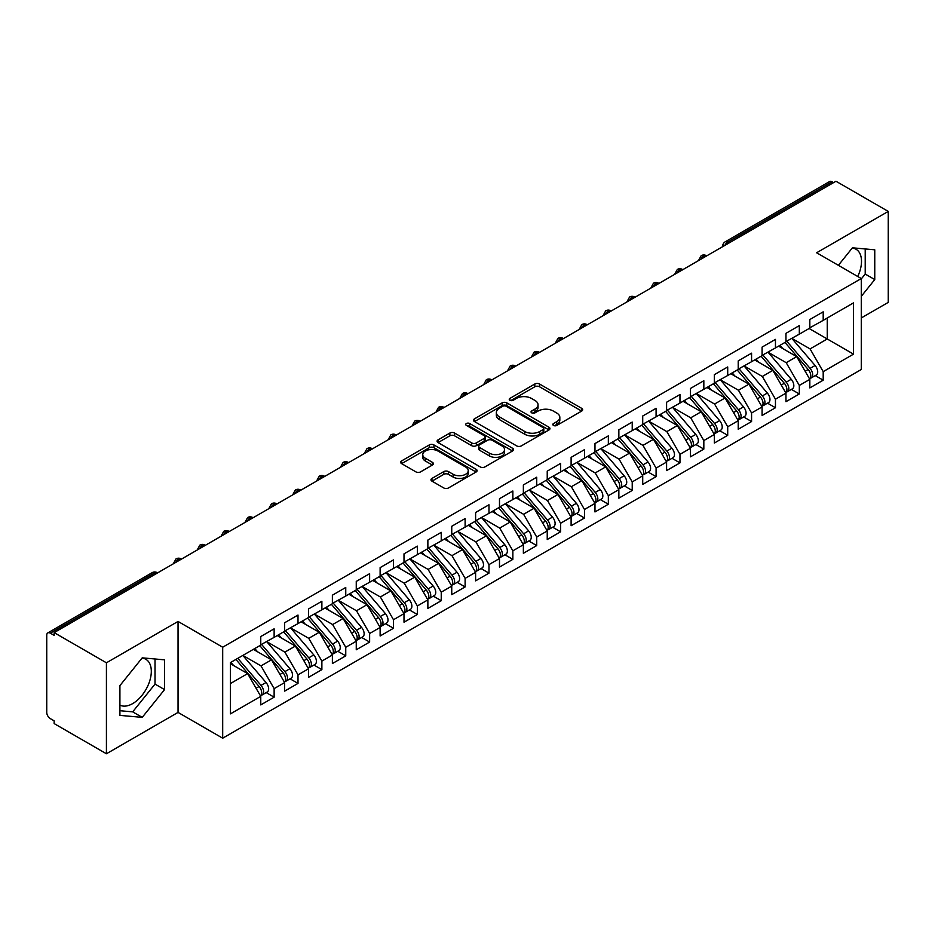 <?xml version="1.0" encoding="UTF-8"?>
<svg xmlns="http://www.w3.org/2000/svg" width="935" height="935" viewBox="0 0 935 935"><rect width="100%" height="100%" fill="white"/><g stroke="black" fill="none" stroke-linecap="round" stroke-linejoin="round"><path stroke-width="1.4" d="M553.508 425.437A2.314 1.344 0 0 0 556.792 425.437L581.687 411.061A3.319 1.917 0 0 0 582.657 409.705A3.319 1.917 0 0 0 581.687 408.35L539.507 384.005A3.319 1.917 0 0 0 534.82 384.005L509.926 398.38A2.314 1.344 0 0 0 509.248 399.327A2.314 1.344 0 0 0 509.926 400.274A2.314 1.344 0 0 0 513.21 400.274L516.424 398.415A10.601 6.124 0 0 1 531.419 398.415L534.937 400.437A10.601 6.124 0 0 1 538.046 404.773A10.601 6.124 0 0 1 534.937 409.098L531.711 410.956A2.314 1.344 0 0 0 531.033 411.903A2.314 1.344 0 0 0 531.711 412.849A2.314 1.344 0 0 0 534.995 412.849L538.221 410.991A10.601 6.124 0 0 1 553.216 410.991L556.734 413.025A10.601 6.124 0 0 1 559.831 417.349A10.601 6.124 0 0 1 556.734 421.685L553.508 423.543A2.314 1.344 0 0 0 552.83 424.49A2.314 1.344 0 0 0 553.508 425.437L553.508 423.543M119.914 705.119A26.332 15.205 120 0 0 132.688 703.599A26.332 15.205 120 0 0 149.892 680.388A26.332 15.205 120 0 0 145.86 659.292A26.332 15.205 120 0 0 142.038 658.1M852.241 248.067A26.332 15.205 -60 0 1 856.063 249.259A26.332 15.205 -60 0 1 857.722 276.491M431.958 478.428A3.319 1.917 0 0 0 430.977 479.784A3.319 1.917 0 0 0 431.958 481.139L443.786 487.965A3.319 1.917 0 0 0 448.473 487.965L476.125 472A3.319 1.917 0 0 0 477.095 470.656A3.319 1.917 0 0 0 476.125 469.3L433.945 444.943A3.319 1.917 0 0 0 429.258 444.943L401.606 460.908A3.319 1.917 0 0 0 400.636 462.264A3.319 1.917 0 0 0 401.606 463.62L415.9 471.871A3.319 1.917 0 0 0 420.586 471.871L432.426 465.034A3.319 1.917 0 0 0 433.396 463.69A3.319 1.917 0 0 0 432.426 462.334L425.332 458.243A8.859 5.119 0 0 1 422.737 454.62A8.859 5.119 0 0 1 428.207 449.899A8.859 5.119 0 0 1 437.872 450.997L465.642 467.033A8.859 5.119 0 0 1 468.236 470.656A8.859 5.119 0 0 1 462.755 475.377A8.859 5.119 0 0 1 453.101 474.267L448.473 471.602A3.319 1.917 0 0 0 443.786 471.602L431.958 478.428L431.958 481.139M861.275 317.958L888.25 302.391L888.25 211.415L835.972 181.238L54.148 632.609L54.148 635.368L50.326 633.17A5.061 2.922 -120 0 0 47.802 632.913A5.061 2.922 -120 0 0 46.75 635.239L46.75 712.412A5.061 2.922 -120 0 0 50.326 718.618L54.148 720.827L54.148 723.585L106.426 753.762L178.047 712.412L222.694 738.194L222.694 647.219L178.047 621.448L106.426 662.798L54.148 632.609M888.25 211.415L816.629 252.766L861.275 278.536L222.694 647.219M516.658 445.89A3.319 1.917 0 0 0 521.344 445.89L548.997 429.936A3.319 1.917 0 0 0 549.967 428.581A3.319 1.917 0 0 0 548.997 427.225L506.817 402.88A3.319 1.917 0 0 0 502.13 402.88L474.477 418.833A3.319 1.917 0 0 0 473.507 420.189A3.319 1.917 0 0 0 474.477 421.545L516.658 445.89M467.325 425.939A2.314 1.344 0 0 1 469.674 426.267L469.674 423.508L512.555 448.262A3.319 1.917 0 0 1 513.525 449.618A3.319 1.917 0 0 1 512.555 450.974L484.914 466.927A3.319 1.917 0 0 1 480.228 466.927L438.048 442.582L438.048 439.871A3.319 1.917 0 0 0 437.077 441.226A3.319 1.917 0 0 0 438.048 442.582M438.048 439.871L449.875 433.045A3.319 1.917 0 0 1 454.562 433.045L471.672 442.921A3.319 1.917 0 0 0 476.359 442.921L484.201 438.386A3.319 1.917 0 0 0 485.171 437.031A3.319 1.917 0 0 0 484.201 435.687L466.401 425.402A2.314 1.344 0 0 1 465.724 424.455A2.314 1.344 0 0 1 467.149 423.216A2.314 1.344 0 0 1 469.674 423.508M222.694 738.194L861.275 369.512L861.275 278.536M809.114 328.501L853.515 354.143L853.515 302.87L823.197 320.366L823.197 311.822L809.827 319.548L809.827 328.091L799.32 334.157L799.32 325.614L785.961 333.327L785.961 341.871L775.454 347.937L775.454 339.393L762.083 347.107L762.083 355.651L751.576 361.716L751.576 353.173L738.218 360.887L738.218 369.442L727.71 375.496L727.71 366.952L714.34 374.678L714.34 383.221L703.833 389.287L703.833 380.744L690.462 388.457L690.462 397.001L679.967 403.067L679.967 394.523L666.597 402.237L666.597 410.781L656.09 416.846L656.09 408.303L642.719 416.017L642.719 424.572L632.224 430.626L632.224 422.082L618.853 429.808L618.853 438.351L608.346 444.417L608.346 435.874L594.976 443.587L594.976 452.131L584.48 458.197L584.48 449.653L571.11 457.367L571.11 465.91L560.603 471.976L560.603 463.433L547.232 471.147L547.232 479.702L536.725 485.756L536.725 477.212L523.366 484.938L523.366 493.481L512.859 499.547L512.859 491.004L499.489 498.717L499.489 507.261L488.982 513.327L488.982 504.783L475.611 512.497L475.611 521.04L465.116 527.106L465.116 518.563L451.745 526.276L451.745 534.832L441.238 540.898L441.238 532.342L427.868 540.068L427.868 548.611L417.372 554.677L417.372 546.133L404.002 553.847L404.002 562.391L393.495 568.457L393.495 559.913L380.124 567.627L380.124 576.17L369.629 582.236L369.629 573.693L356.258 581.418L356.258 589.962L345.751 596.027L345.751 587.472L332.381 595.198L332.381 603.741L321.874 609.807L321.874 601.263L308.515 608.977L308.515 617.521L298.008 623.587L298.008 615.043L284.637 622.757L284.637 631.3L274.13 637.366L274.13 628.823L260.76 636.548L260.76 645.092L230.442 662.588L230.442 713.861L260.76 696.365L247.635 673.621L230.442 663.698M853.515 354.143L823.197 371.639L810.072 348.907L791.922 338.423M815.262 375.601L823.197 380.183L823.197 371.639M823.197 380.183L809.827 387.908L809.827 379.365L799.32 385.43L786.195 362.686L768.056 352.214L791.232 379.283L786.218 382.17A6.755 3.904 60 0 1 788.824 388.586A6.755 3.904 60 0 1 787.422 391.683A6.755 3.904 60 0 1 786.335 391.987M791.396 389.392L799.32 393.974L799.32 385.43M799.32 393.974L785.961 401.688L785.961 393.144L775.454 399.21L762.329 376.466L744.178 365.994M767.518 403.172L775.454 407.753L775.454 399.21M775.454 407.753L762.083 415.467L762.083 406.924L751.576 412.99L738.451 390.246L720.312 379.774L743.489 406.842L738.475 409.74A6.755 3.904 60 0 1 741.081 416.157A6.755 3.904 60 0 1 739.678 419.242A6.755 3.904 60 0 1 738.592 419.558M743.641 416.952L751.576 421.533L751.576 412.99M751.576 421.533L738.218 429.258L738.218 420.703L727.71 426.769L714.574 404.037L696.435 393.553M719.775 430.743L727.71 435.313L727.71 426.769M727.71 435.313L714.34 443.038L714.34 434.494L703.833 440.56L690.708 417.816L672.569 407.344L695.733 434.413L690.731 437.3A6.755 3.904 60 0 1 693.338 443.716A6.755 3.904 60 0 1 691.935 446.813A6.755 3.904 60 0 1 690.836 447.129M695.897 444.522L703.833 449.104L703.833 440.56M703.833 449.104L690.462 456.818L690.462 448.274L679.967 454.34L666.83 431.596L648.691 421.124M672.031 458.302L679.967 462.883L679.967 454.34M679.967 462.883L666.597 470.597L666.597 462.054L656.09 468.119L642.964 445.376L624.814 434.904M648.154 472.082L656.09 476.663L656.09 468.119M656.09 476.663L642.719 484.388L642.719 475.833L632.224 481.899L619.087 459.167L600.948 448.683M624.288 485.873L632.224 490.454L632.224 481.899M632.224 490.454L618.853 498.168L618.853 489.624L608.346 495.69L595.221 472.946L577.07 462.474L600.247 489.543L595.233 492.429A6.755 3.904 60 0 1 597.839 498.846A6.755 3.904 60 0 1 596.448 501.943A6.755 3.904 60 0 1 595.35 502.259M600.41 499.652L608.346 504.234L608.346 495.69M608.346 504.234L594.976 511.948L594.976 503.404L584.48 509.47L571.343 486.726L553.204 476.254M576.544 513.432L584.48 518.013L584.48 509.47M584.48 518.013L571.11 525.727L571.11 517.184L560.603 523.249L547.478 500.505L529.327 490.033L552.503 517.102L547.489 520A6.755 3.904 60 0 1 550.096 526.417A6.755 3.904 60 0 1 548.705 529.502A6.755 3.904 60 0 1 547.606 529.818M552.667 527.211L560.603 531.793L560.603 523.249M560.603 531.793L547.232 539.518L547.232 530.975L536.725 537.029L523.6 514.297L505.461 503.813M528.801 541.003L536.725 545.584L536.725 537.029M536.725 545.584L523.366 553.298L523.366 544.754L512.859 550.82L499.722 528.076L481.583 517.604M504.923 554.782L512.859 559.364L512.859 550.82M512.859 559.364L499.489 567.077L499.489 558.534L488.982 564.6L475.857 541.856L457.718 531.384M481.046 568.562L488.982 573.143L488.982 564.6M488.982 573.143L475.611 580.857L475.611 572.313L465.116 578.379L451.979 555.635L433.84 545.163M457.18 582.341L465.116 586.923L465.116 578.379M465.116 586.923L451.745 594.648L451.745 586.105L441.238 592.159L428.113 569.427L409.962 558.943L433.139 586.011L428.125 588.91A6.755 3.904 60 0 1 430.731 595.326A6.755 3.904 60 0 1 429.34 598.423A6.755 3.904 60 0 1 428.242 598.727M433.302 596.133L441.238 600.714L441.238 592.159M441.238 600.714L427.868 608.428L427.868 599.884L417.372 605.95L404.236 583.206L386.097 572.734M409.436 609.912L417.372 614.494L417.372 605.95M417.372 614.494L404.002 622.207L404.002 613.664L393.495 619.73L380.37 596.986L362.219 586.514L385.395 613.582L380.381 616.481A6.755 3.904 60 0 1 382.988 622.897A6.755 3.904 60 0 1 381.597 625.982A6.755 3.904 60 0 1 380.498 626.298M385.559 623.692L393.495 628.273L393.495 619.73M393.495 628.273L380.124 635.987L380.124 627.443L369.629 633.509L356.492 610.765L338.353 600.293M361.693 637.471L369.629 642.053L369.629 633.509M369.629 642.053L356.258 649.778L356.258 641.235L345.751 647.289L332.626 624.557L314.476 614.073M337.815 651.263L345.751 655.844L345.751 647.289M345.751 655.844L332.381 663.558L332.381 655.014L321.874 661.08L308.749 638.336L290.61 627.864M313.95 665.042L321.874 669.624L321.874 661.08M321.874 669.624L308.515 677.337L308.515 668.794L298.008 674.86L284.871 652.116L266.732 641.644L289.908 668.712L284.894 671.611A6.755 3.904 60 0 1 287.501 678.027A6.755 3.904 60 0 1 286.098 681.112A6.755 3.904 60 0 1 285.011 681.428M290.072 678.822L298.008 683.403L298.008 674.86M298.008 683.403L284.637 691.117L284.637 682.573L274.13 688.639L261.005 665.895L242.866 655.423M266.195 692.601L274.13 697.183L274.13 688.639M274.13 697.183L260.76 704.908L260.76 696.365M260.76 644.811L274.13 637.366M230.442 683.543L247.635 673.621M284.637 631.031L298.008 623.587M261.005 665.895L271.512 659.841L253.362 649.357M284.637 682.573L271.512 659.841M308.515 617.252L321.874 609.807M284.871 652.116L295.378 646.05L277.239 635.578M308.515 668.794L295.378 646.05M332.381 603.461L345.751 596.027M308.749 638.336L319.256 632.27L301.105 621.798M332.381 655.014L319.256 632.27M356.258 589.681L369.629 582.236M332.626 624.557L343.122 618.491L324.983 608.019M356.258 641.235L343.122 618.491M380.124 575.902L393.495 568.457M356.492 610.765L366.999 604.711L348.849 594.228M380.124 627.443L366.999 604.711M404.002 562.122L417.372 554.677M380.37 596.986L390.865 590.92L372.726 580.448M404.002 613.664L390.865 590.92M427.868 548.331L441.238 540.898M404.236 583.206L414.743 577.14L396.604 566.668M427.868 599.884L414.743 577.14M451.745 534.551L465.116 527.106M428.113 569.427L438.62 563.361L420.469 552.877M451.745 586.105L438.62 563.361M475.611 520.772L488.982 513.327M451.979 555.635L462.486 549.57L444.347 539.098M475.611 572.313L462.486 549.57M499.489 506.992L512.859 499.547M475.857 541.856L486.364 535.79L468.213 525.318M499.489 558.534L486.364 535.79M523.366 493.201L536.725 485.756M499.722 528.076L510.229 522.01L492.091 511.538M523.366 544.754L510.229 522.01M547.232 479.421L560.603 471.976M523.6 514.297L534.107 508.231L515.956 497.747M547.232 530.975L534.107 508.231M571.11 465.642L584.48 458.197M547.478 500.505L557.973 494.44L539.834 483.968M571.11 517.184L557.973 494.44M594.976 451.862L608.346 444.417M571.343 486.726L581.85 480.66L563.7 470.188M594.976 503.404L581.85 480.66M618.853 438.071L632.224 430.626M595.221 472.946L605.716 466.881L587.577 456.409M618.853 489.624L605.716 466.881M642.719 424.291L656.09 416.846M619.087 459.167L629.594 453.101L611.455 442.617M642.719 475.833L629.594 453.101M666.597 410.512L679.967 403.067M642.964 445.376L653.46 439.31L635.321 428.838M666.597 462.054L653.46 439.31M690.462 396.732L703.833 389.287M666.83 431.596L677.337 425.53L659.198 415.058M690.462 448.274L677.337 425.53M714.34 382.941L727.71 375.496M690.708 417.816L701.215 411.751L683.064 401.279M714.34 434.494L701.215 411.751M738.218 369.161L751.576 361.716M714.574 404.037L725.081 397.971L706.942 387.487M738.218 420.703L725.081 397.971M762.083 355.382L775.454 347.937M738.451 390.246L748.958 384.18L730.808 373.708M762.083 406.924L748.958 384.18M785.961 341.591L799.32 334.157M762.329 376.466L772.824 370.4L754.685 359.928M785.961 393.144L772.824 370.4M833.588 182.617L832.15 181.787L727.769 242.048L729.195 242.878M724.905 245.356A5.061 2.922 120 0 1 727.769 242.048A5.061 2.922 60 0 0 725.233 241.803L829.614 181.53A5.061 2.922 60 0 1 832.15 181.787M809.827 327.811L823.197 320.366M810.072 348.907L827.253 338.973L827.253 318.029L853.515 302.87M786.195 362.686L796.702 356.621L778.551 346.149M809.827 379.365L796.702 356.621M106.426 662.798L106.426 753.762M861.275 296.348L874.763 279.565L874.763 249.809L852.439 247.81L838.368 265.318M178.047 712.412L178.047 621.448M164.56 689.598L164.56 659.841L142.237 657.843L119.914 685.612L119.914 715.38L142.237 717.367L164.56 689.598L155.011 684.093L155.011 658.988M705.212 256.728L703.774 255.898A5.061 2.922 -120 0 0 701.25 255.652A5.061 2.922 -120 0 0 701.18 255.687L698.831 259.965A5.061 2.922 0 0 0 698.877 260.386L698.831 259.965M681.335 270.507L679.909 269.689A5.061 2.922 -120 0 0 677.372 269.432A5.061 2.922 -120 0 0 677.314 269.467L674.953 273.745A5.061 2.922 0 0 0 675.012 274.165M657.469 284.298L656.031 283.469A5.061 2.922 -120 0 0 653.495 283.212A5.061 2.922 -120 0 0 653.436 283.258L651.087 287.536A5.061 2.922 0 0 0 651.134 287.945M633.591 298.078L632.165 297.248A5.061 2.922 -120 0 0 629.629 297.003A5.061 2.922 -120 0 0 629.571 297.038L627.21 301.315A5.061 2.922 0 0 0 627.268 301.736M609.725 311.858L608.288 311.028A5.061 2.922 -120 0 0 605.751 310.782A5.061 2.922 -120 0 0 605.693 310.817L603.344 315.095A5.061 2.922 0 0 0 603.391 315.516M585.848 325.637L584.41 324.819A5.061 2.922 -120 0 0 581.886 324.562A5.061 2.922 -120 0 0 581.827 324.597L579.466 328.875A5.061 2.922 0 0 0 579.525 329.295M561.97 339.428L560.544 338.599A5.061 2.922 -120 0 0 558.008 338.341A5.061 2.922 -120 0 0 557.95 338.388L555.6 342.666A5.061 2.922 0 0 0 555.647 343.075L555.6 342.666M538.104 353.208L536.667 352.378A5.061 2.922 -120 0 0 534.142 352.133A5.061 2.922 -120 0 0 534.084 352.168L531.723 356.445A5.061 2.922 0 0 0 531.77 356.866M514.227 366.988L512.801 366.158A5.061 2.922 -120 0 0 510.265 365.912A5.061 2.922 -120 0 0 510.206 365.947L507.845 370.225A5.061 2.922 0 0 0 507.904 370.646M490.361 380.767L488.923 379.949A5.061 2.922 -120 0 0 486.399 379.692A5.061 2.922 -120 0 0 486.329 379.727L483.979 384.016A5.061 2.922 0 0 0 484.026 384.425M466.483 394.558L465.057 393.728A5.061 2.922 -120 0 0 462.521 393.483A5.061 2.922 -120 0 0 462.463 393.518L460.102 397.796A5.061 2.922 0 0 0 460.16 398.205M442.617 408.338L441.18 407.508A5.061 2.922 -120 0 0 438.644 407.263A5.061 2.922 -120 0 0 438.585 407.298L436.236 411.575A5.061 2.922 0 0 0 436.283 411.996M418.74 422.117L417.314 421.288A5.061 2.922 -120 0 0 414.778 421.042A5.061 2.922 -120 0 0 414.719 421.077L412.358 425.355A5.061 2.922 0 0 0 412.417 425.776M394.874 435.897L393.436 435.079A5.061 2.922 -120 0 0 390.9 434.822A5.061 2.922 -120 0 0 390.842 434.857L388.492 439.146A5.061 2.922 0 0 0 388.539 439.555M370.996 449.688L369.559 448.858A5.061 2.922 -120 0 0 367.034 448.613A5.061 2.922 -120 0 0 366.976 448.648L364.615 452.926A5.061 2.922 0 0 0 364.673 453.335M347.119 463.468L345.693 462.638A5.061 2.922 -120 0 0 343.157 462.393A5.061 2.922 -120 0 0 343.098 462.428L340.749 466.705A5.061 2.922 0 0 0 340.796 467.126M323.253 477.247L321.815 476.429A5.061 2.922 -120 0 0 319.291 476.172A5.061 2.922 -120 0 0 319.232 476.207L316.871 480.485A5.061 2.922 0 0 0 316.918 480.906M299.375 491.039L297.949 490.209A5.061 2.922 -120 0 0 295.413 489.952A5.061 2.922 -120 0 0 295.355 489.987L293.006 494.276A5.061 2.922 0 0 0 293.052 494.685M275.509 504.818L274.072 503.988A5.061 2.922 -120 0 0 271.547 503.743A5.061 2.922 -120 0 0 271.489 503.778L269.128 508.056A5.061 2.922 0 0 0 269.175 508.465M251.632 518.598L250.206 517.768A5.061 2.922 -120 0 0 247.67 517.523A5.061 2.922 -120 0 0 247.611 517.558L245.25 521.835A5.061 2.922 0 0 0 245.309 522.256M227.766 532.377L226.328 531.559A5.061 2.922 -120 0 0 223.792 531.302A5.061 2.922 -120 0 0 223.734 531.337L221.385 535.615A5.061 2.922 0 0 0 221.431 536.035M203.888 546.169L202.463 545.339A5.061 2.922 -120 0 0 199.926 545.082A5.061 2.922 -120 0 0 199.868 545.117L197.507 549.406A5.061 2.922 0 0 0 197.565 549.815M180.023 559.948L178.585 559.118A5.061 2.922 -120 0 0 176.049 558.873A5.061 2.922 -120 0 0 175.99 558.908L173.641 563.186A5.061 2.922 0 0 0 173.688 563.595M861.275 278.957L865.214 274.06L865.214 248.955M865.214 274.06L874.763 279.565M119.914 710.717L132.688 711.851L155.011 684.093M132.688 711.851L142.237 717.367M554.432 425.764L556.734 424.432A10.601 6.124 0 0 0 559.831 420.107L559.831 417.349M538.046 404.773L538.046 407.52A10.601 6.124 0 0 1 534.937 411.856L532.646 413.176M581.64 411.084L539.507 386.763A3.319 1.917 0 0 0 534.82 386.763L510.849 400.601M548.95 429.96L506.817 405.626A3.319 1.917 0 0 0 502.13 405.626L474.524 421.568M543.142 429.527A2.314 1.344 0 0 0 543.819 428.581A2.314 1.344 0 0 0 543.142 427.634L506.115 406.257A2.314 1.344 0 0 0 502.831 406.257L499.442 408.221A10.601 6.124 0 0 0 496.333 412.545A10.601 6.124 0 0 0 499.442 416.881L524.745 431.491A10.601 6.124 0 0 0 539.74 431.491L543.142 429.527L543.142 432.286A2.314 1.344 0 0 0 543.819 431.339L543.819 428.581M496.333 412.545L496.333 415.304A10.601 6.124 0 0 0 499.442 419.628L499.442 416.881M543.142 432.286L539.74 434.249A10.601 6.124 0 0 1 524.745 434.249L499.442 419.628M438.094 442.606L449.875 435.803L449.875 433.045M485.171 437.031L485.171 439.789A3.319 1.917 0 0 1 484.201 441.145L476.359 445.679A3.319 1.917 0 0 1 471.672 445.679L454.562 435.803A3.319 1.917 0 0 0 449.875 435.803M469.674 426.267L512.52 450.997M489.426 453.171A8.859 5.119 0 0 0 499.08 454.281A8.859 5.119 0 0 0 504.549 449.548A8.859 5.119 0 0 0 501.955 445.925L492.172 440.28A3.319 1.917 0 0 0 487.486 440.28L479.632 444.815A3.319 1.917 0 0 0 478.662 446.17A3.319 1.917 0 0 0 479.632 447.514L489.426 453.171L489.426 455.929A8.859 5.119 0 0 0 499.08 457.028A8.859 5.119 0 0 0 504.549 452.306L504.549 449.548M478.662 446.17L478.662 448.917A3.319 1.917 0 0 0 479.632 450.273L479.632 447.514M489.426 455.929L479.632 450.273M468.236 470.656L468.236 473.414A8.859 5.119 0 0 1 462.755 478.136A8.859 5.119 0 0 1 453.101 477.025L448.473 474.361A3.319 1.917 0 0 0 443.786 474.361L431.993 481.163M422.737 454.62L422.737 457.379A8.859 5.119 0 0 0 425.332 461.002L425.332 458.243M432.379 465.069L425.332 461.002M476.079 472.035L433.945 447.701A3.319 1.917 0 0 0 429.258 447.701L401.653 463.643M786.884 341.333L810.084 368.39A6.755 3.904 60 0 1 812.69 374.806A6.755 3.904 60 0 1 811.299 377.892L816.313 375.005A6.755 3.904 -120 0 0 817.704 371.908A6.755 3.904 -120 0 0 815.098 365.492L791.898 338.447M811.299 377.892A6.755 3.904 60 0 1 810.201 378.208M784.968 342.444L808.179 369.489A6.755 3.904 60 0 1 810.785 375.905A6.755 3.904 60 0 1 809.558 378.885M782.712 348.545L779.954 345.331M787.422 391.683L792.436 388.785A6.755 3.904 -120 0 0 793.838 385.699A6.755 3.904 -120 0 0 791.232 379.283M761.102 356.223L784.301 383.28A6.755 3.904 60 0 1 786.908 389.696A6.755 3.904 60 0 1 785.68 392.677M758.834 362.324L756.088 359.122M763.007 355.125L786.218 382.17M739.141 368.904L762.341 395.949A6.755 3.904 60 0 1 764.947 402.377A6.755 3.904 60 0 1 763.556 405.463L768.558 402.564A6.755 3.904 -120 0 0 769.961 399.479A6.755 3.904 -120 0 0 767.354 393.062L744.155 366.006M763.556 405.463A6.755 3.904 60 0 1 762.457 405.778M737.224 370.003L760.435 397.059A6.755 3.904 60 0 1 763.042 403.476A6.755 3.904 60 0 1 761.815 406.456M734.968 376.104L732.21 372.901M739.678 419.242L744.692 416.356A6.755 3.904 -120 0 0 746.095 413.258A6.755 3.904 -120 0 0 743.489 406.842M713.358 383.794L736.558 410.839A6.755 3.904 60 0 1 739.164 417.255A6.755 3.904 60 0 1 737.937 420.236M711.091 389.895L708.344 386.681M715.263 382.684L738.475 409.74M691.397 396.463L714.597 423.52A6.755 3.904 60 0 1 717.203 429.936A6.755 3.904 60 0 1 715.801 433.034L720.815 430.135A6.755 3.904 -120 0 0 722.217 427.038A6.755 3.904 -120 0 0 719.611 420.621L696.4 393.577M715.801 433.034A6.755 3.904 60 0 1 714.714 433.337M689.481 397.574L712.692 424.619A6.755 3.904 60 0 1 715.298 431.035A6.755 3.904 60 0 1 714.071 434.015M687.225 403.675L684.467 400.46M691.935 446.813L696.949 443.915A6.755 3.904 -120 0 0 698.34 440.829A6.755 3.904 -120 0 0 695.733 434.413M665.615 411.353L688.814 438.41A6.755 3.904 60 0 1 691.421 444.826A6.755 3.904 60 0 1 690.194 447.807M663.347 417.454L660.601 414.252M667.52 410.255L690.731 437.3M643.642 424.034L666.854 451.079A6.755 3.904 60 0 1 669.46 457.507A6.755 3.904 60 0 1 668.058 460.593L673.071 457.694A6.755 3.904 -120 0 0 674.474 454.609A6.755 3.904 -120 0 0 671.868 448.192L648.656 421.136M668.058 460.593A6.755 3.904 60 0 1 666.971 460.908M641.737 425.133L664.949 452.189A6.755 3.904 60 0 1 667.555 458.606A6.755 3.904 60 0 1 666.328 461.586M639.47 431.234L636.723 428.031M619.776 437.814L642.976 464.87A6.755 3.904 60 0 1 645.582 471.287A6.755 3.904 60 0 1 644.192 474.372L649.206 471.485A6.755 3.904 -120 0 0 650.596 468.388A6.755 3.904 -120 0 0 647.99 461.972L624.79 434.927M644.192 474.372A6.755 3.904 60 0 1 643.093 474.688M617.86 438.924L641.071 465.969A6.755 3.904 60 0 1 643.677 472.385A6.755 3.904 60 0 1 642.45 475.366M615.604 445.025L612.857 441.811M595.899 451.593L619.11 478.65A6.755 3.904 60 0 1 621.717 485.066A6.755 3.904 60 0 1 620.314 488.163L625.328 485.265A6.755 3.904 -120 0 0 626.731 482.168A6.755 3.904 -120 0 0 624.124 475.751L600.913 448.707M620.314 488.163A6.755 3.904 60 0 1 619.227 488.467M593.994 452.704L617.193 479.748A6.755 3.904 60 0 1 619.8 486.165A6.755 3.904 60 0 1 618.584 489.145M591.726 458.804L588.98 455.59M596.448 501.943L601.462 499.045A6.755 3.904 -120 0 0 602.853 495.959A6.755 3.904 -120 0 0 600.247 489.543M570.116 466.483L593.328 493.54A6.755 3.904 60 0 1 595.934 499.956A6.755 3.904 60 0 1 594.707 502.936M567.861 472.584L565.102 469.382M572.033 465.385L595.233 492.429M548.155 479.164L571.367 506.221A6.755 3.904 60 0 1 573.973 512.637A6.755 3.904 60 0 1 572.571 515.723L577.585 512.824A6.755 3.904 -120 0 0 578.987 509.739A6.755 3.904 -120 0 0 576.381 503.322L553.169 476.266M572.571 515.723A6.755 3.904 60 0 1 571.484 516.038M546.25 480.263L569.45 507.319A6.755 3.904 60 0 1 572.056 513.736A6.755 3.904 60 0 1 570.829 516.716M543.983 486.364L541.236 483.161M548.705 529.502L553.719 526.615A6.755 3.904 -120 0 0 555.109 523.518A6.755 3.904 -120 0 0 552.503 517.102M522.373 494.054L545.584 521.099A6.755 3.904 60 0 1 548.191 527.515A6.755 3.904 60 0 1 546.963 530.496M520.117 500.155L517.359 496.941M524.29 492.944L547.489 520M500.412 506.723L523.623 533.78A6.755 3.904 60 0 1 526.23 540.196A6.755 3.904 60 0 1 524.827 543.293L529.841 540.395A6.755 3.904 -120 0 0 531.244 537.298A6.755 3.904 -120 0 0 528.637 530.881L505.426 503.836M524.827 543.293A6.755 3.904 60 0 1 523.74 543.597M498.507 507.834L521.707 534.878A6.755 3.904 60 0 1 524.313 541.295A6.755 3.904 60 0 1 523.086 544.287M496.24 513.934L493.493 510.72M476.546 520.514L499.746 547.559A6.755 3.904 60 0 1 502.352 553.976A6.755 3.904 60 0 1 500.95 557.073L505.964 554.174A6.755 3.904 -120 0 0 507.366 551.089A6.755 3.904 -120 0 0 504.76 544.673L481.548 517.616M500.95 557.073A6.755 3.904 60 0 1 499.863 557.389M474.629 521.613L497.841 548.67A6.755 3.904 60 0 1 500.447 555.086A6.755 3.904 60 0 1 499.22 558.066M472.374 527.714L469.615 524.512M452.669 534.294L475.88 561.351A6.755 3.904 60 0 1 478.486 567.767A6.755 3.904 60 0 1 477.084 570.853L482.098 567.954A6.755 3.904 -120 0 0 483.5 564.869A6.755 3.904 -120 0 0 480.882 558.452L457.683 531.396M477.084 570.853A6.755 3.904 60 0 1 475.985 571.168M450.763 535.393L473.963 562.449A6.755 3.904 60 0 1 476.569 568.866A6.755 3.904 60 0 1 475.342 571.846M448.496 541.494L445.75 538.291M428.791 548.074L452.002 575.13A6.755 3.904 60 0 1 454.609 581.547A6.755 3.904 60 0 1 453.206 584.632L458.22 581.745A6.755 3.904 -120 0 0 459.623 578.648A6.755 3.904 -120 0 0 457.016 572.232L433.805 545.187M453.206 584.632A6.755 3.904 60 0 1 452.119 584.948M426.886 549.184L450.097 576.229A6.755 3.904 60 0 1 452.704 582.645A6.755 3.904 60 0 1 451.476 585.626M424.619 555.285L421.872 552.071M429.34 598.423L434.354 595.525A6.755 3.904 -120 0 0 435.745 592.428A6.755 3.904 -120 0 0 433.139 586.011M403.008 562.963L426.22 590.008A6.755 3.904 60 0 1 428.826 596.425A6.755 3.904 60 0 1 427.599 599.417M400.753 569.064L398.006 565.85M404.925 561.865L428.125 588.91M381.048 575.644L404.259 602.689A6.755 3.904 60 0 1 406.865 609.106A6.755 3.904 60 0 1 405.463 612.203L410.477 609.304A6.755 3.904 -120 0 0 411.879 606.219A6.755 3.904 -120 0 0 409.273 599.803L386.061 572.746M405.463 612.203A6.755 3.904 60 0 1 404.376 612.519M379.142 576.743L402.342 603.8A6.755 3.904 60 0 1 404.96 610.216A6.755 3.904 60 0 1 403.733 613.196M376.875 582.844L374.129 579.642M381.597 625.982L386.611 623.084A6.755 3.904 -120 0 0 388.002 619.999A6.755 3.904 -120 0 0 385.395 613.582M355.265 590.523L378.476 617.579A6.755 3.904 60 0 1 381.083 623.996A6.755 3.904 60 0 1 379.855 626.976M353.009 596.624L350.251 593.421M357.182 589.424L380.381 616.481M333.304 603.204L356.516 630.26A6.755 3.904 60 0 1 359.122 636.677A6.755 3.904 60 0 1 357.719 639.762L362.733 636.875A6.755 3.904 -120 0 0 364.136 633.778A6.755 3.904 -120 0 0 361.529 627.362L338.318 600.317M357.719 639.762A6.755 3.904 60 0 1 356.632 640.078M331.399 604.314L354.599 631.359A6.755 3.904 60 0 1 357.205 637.775A6.755 3.904 60 0 1 355.978 640.755M329.132 610.415L326.385 607.201M309.438 616.995L332.638 644.04A6.755 3.904 60 0 1 335.244 650.456A6.755 3.904 60 0 1 333.853 653.553L338.867 650.655A6.755 3.904 -120 0 0 340.258 647.569A6.755 3.904 -120 0 0 337.652 641.141L314.452 614.096M333.853 653.553A6.755 3.904 60 0 1 332.755 653.857M307.522 618.093L330.733 645.138A6.755 3.904 60 0 1 333.339 651.566A6.755 3.904 60 0 1 332.112 654.547M305.266 624.194L302.508 620.992M285.561 630.774L308.772 657.819A6.755 3.904 60 0 1 311.378 664.236A6.755 3.904 60 0 1 309.976 667.333L314.99 664.434A6.755 3.904 -120 0 0 316.392 661.349A6.755 3.904 -120 0 0 313.786 654.932L290.575 627.876M309.976 667.333A6.755 3.904 60 0 1 308.889 667.648M283.656 631.873L306.855 658.93A6.755 3.904 60 0 1 309.462 665.346A6.755 3.904 60 0 1 308.234 668.326M281.388 637.974L278.642 634.771M286.098 681.112L291.112 678.226A6.755 3.904 -120 0 0 292.515 675.128A6.755 3.904 -120 0 0 289.908 668.712M259.778 645.653L282.989 672.709A6.755 3.904 60 0 1 285.596 679.126A6.755 3.904 60 0 1 284.369 682.106M257.522 651.753L254.764 648.551M261.695 644.554L284.894 671.611M237.817 658.333L261.029 685.39A6.755 3.904 60 0 1 263.635 691.806A6.755 3.904 60 0 1 262.232 694.892L267.246 692.005A6.755 3.904 -120 0 0 268.649 688.908A6.755 3.904 -120 0 0 266.031 682.492L242.831 655.447M262.232 694.892A6.755 3.904 60 0 1 261.134 695.208M235.912 659.444L259.112 686.489A6.755 3.904 60 0 1 261.718 692.905A6.755 3.904 60 0 1 260.491 695.885M233.645 665.545L230.898 662.331M156.145 573.728L154.707 572.898L50.326 633.17M157.629 572.875L157.244 572.652A5.061 2.922 120 0 0 154.707 572.898A5.061 2.922 -120 0 0 152.183 572.652L47.802 632.913M706.696 255.874L706.311 255.652A5.061 2.922 120 0 0 703.774 255.898A5.061 2.922 120 0 0 701.028 259.147M682.819 269.654L682.433 269.432A5.061 2.922 120 0 0 679.909 269.689A5.061 2.922 120 0 0 677.162 272.926M658.953 283.434L658.567 283.212A5.061 2.922 120 0 0 656.031 283.469A5.061 2.922 120 0 0 653.284 286.706M635.075 297.225L634.69 297.003A5.061 2.922 120 0 0 632.165 297.248A5.061 2.922 120 0 0 629.407 300.486M611.198 311.004L610.824 310.782A5.061 2.922 120 0 0 608.288 311.028A5.061 2.922 120 0 0 605.541 314.277M587.332 324.784L586.946 324.562A5.061 2.922 120 0 0 584.41 324.819A5.061 2.922 120 0 0 581.663 328.056M563.454 338.563L563.069 338.341A5.061 2.922 120 0 0 560.544 338.599A5.061 2.922 120 0 0 557.798 341.836M539.588 352.355L539.203 352.133A5.061 2.922 120 0 0 536.667 352.378A5.061 2.922 120 0 0 533.92 355.616M515.711 366.134L515.325 365.912A5.061 2.922 120 0 0 512.801 366.158A5.061 2.922 120 0 0 510.054 369.407M491.845 379.914L491.459 379.692A5.061 2.922 120 0 0 488.923 379.949A5.061 2.922 120 0 0 486.177 383.186M467.967 393.693L467.582 393.483A5.061 2.922 120 0 0 465.057 393.728A5.061 2.922 120 0 0 462.311 396.966M444.102 407.485L443.716 407.263A5.061 2.922 120 0 0 441.18 407.508A5.061 2.922 120 0 0 438.433 410.745M420.224 421.264L419.838 421.042A5.061 2.922 120 0 0 417.314 421.288A5.061 2.922 120 0 0 414.567 424.537M396.346 435.044L395.973 434.822A5.061 2.922 120 0 0 393.436 435.079A5.061 2.922 120 0 0 390.69 438.316M372.481 448.823L372.095 448.613A5.061 2.922 120 0 0 369.559 448.858A5.061 2.922 120 0 0 366.812 452.096M348.603 462.615L348.229 462.393A5.061 2.922 120 0 0 345.693 462.638A5.061 2.922 120 0 0 342.946 465.875M324.737 476.394L324.351 476.172A5.061 2.922 120 0 0 321.815 476.429A5.061 2.922 120 0 0 319.069 479.667M300.86 490.174L300.474 489.952A5.061 2.922 120 0 0 297.949 490.209A5.061 2.922 120 0 0 295.203 493.446M276.994 503.965L276.608 503.743A5.061 2.922 120 0 0 274.072 503.988A5.061 2.922 120 0 0 271.325 507.226M253.116 517.745L252.731 517.523A5.061 2.922 120 0 0 250.206 517.768A5.061 2.922 120 0 0 247.459 521.005M229.25 531.524L228.865 531.302A5.061 2.922 120 0 0 226.328 531.559A5.061 2.922 120 0 0 223.582 534.797M205.373 545.304L204.987 545.082A5.061 2.922 120 0 0 202.463 545.339A5.061 2.922 120 0 0 199.716 548.576M181.495 559.095L181.121 558.873A5.061 2.922 120 0 0 178.585 559.118A5.061 2.922 120 0 0 175.838 562.356M556.734 424.432L556.734 421.685M531.711 412.849L531.711 410.956M534.937 411.856L534.937 409.098M509.926 400.274L509.926 398.38M534.82 386.763L534.82 384.005M539.507 386.763L539.507 384.005M581.687 411.061L581.687 408.35M474.477 421.545L474.477 418.833M502.13 405.626L502.13 402.88M506.817 405.626L506.817 402.88M548.997 429.936L548.997 427.225M524.745 434.249L524.745 431.491M539.74 434.249L539.74 431.491M454.562 435.803L454.562 433.045M471.672 445.679L471.672 442.921M476.359 445.679L476.359 442.921M484.201 441.145L484.201 438.386M512.555 450.974L512.555 448.262M443.786 474.361L443.786 471.602M448.473 474.361L448.473 471.602M453.101 477.025L453.101 474.267M432.426 465.034L432.426 462.334M401.606 463.62L401.606 460.908M429.258 447.701L429.258 444.943M433.945 447.701L433.945 444.943M476.125 472L476.125 469.3M808.179 369.489L805.14 371.242M815.098 365.492L810.084 368.39M784.301 383.28L781.274 385.021M760.435 397.059L757.397 398.813M767.354 393.062L762.341 395.949M736.558 410.839L733.531 412.592M712.692 424.619L709.653 426.372M719.611 420.621L714.597 423.52M688.814 438.41L685.776 440.151M664.949 452.189L661.91 453.942M671.868 448.192L666.854 451.079M641.071 465.969L638.032 467.722M647.99 461.972L642.976 464.87M617.193 479.748L614.166 481.502M624.124 475.751L619.11 478.65M593.328 493.54L590.289 495.281M569.45 507.319L566.423 509.072M576.381 503.322L571.367 506.221M545.584 521.099L542.545 522.852M521.707 534.878L518.68 536.632M528.637 530.881L523.623 533.78M497.841 548.67L494.802 550.423M504.76 544.673L499.746 547.559M473.963 562.449L470.924 564.202M480.882 558.452L475.88 561.351M450.097 576.229L447.059 577.982M457.016 572.232L452.002 575.13M426.22 590.008L423.181 591.761M402.342 603.8L399.315 605.553M409.273 599.803L404.259 602.689M378.476 617.579L375.438 619.332M354.599 631.359L351.572 633.112M361.529 627.362L356.516 630.26M330.733 645.138L327.694 646.891M337.652 641.141L332.638 644.04M306.855 658.93L303.828 660.683M313.786 654.932L308.772 657.819M282.989 672.709L279.951 674.462M259.112 686.489L256.085 688.242M266.031 682.492L261.029 685.39M706.311 255.652A5.061 5.061 0 0 0 701.25 255.652M725.233 241.803A5.061 5.061 0 0 0 722.708 246.185M682.433 269.432A5.061 5.061 0 0 0 677.372 269.432M658.567 283.212A5.061 5.061 0 0 0 653.495 283.212M634.69 297.003A5.061 5.061 0 0 0 629.629 297.003M610.824 310.782A5.061 5.061 0 0 0 605.751 310.782M586.946 324.562A5.061 5.061 0 0 0 581.886 324.562M563.069 338.341A5.061 5.061 0 0 0 558.008 338.341M539.203 352.133A5.061 5.061 0 0 0 534.142 352.133M515.325 365.912A5.061 5.061 0 0 0 510.265 365.912M491.459 379.692A5.061 5.061 0 0 0 486.399 379.692M467.582 393.483A5.061 5.061 0 0 0 462.521 393.483M443.716 407.263A5.061 5.061 0 0 0 438.644 407.263M419.838 421.042A5.061 5.061 0 0 0 414.778 421.042M395.973 434.822A5.061 5.061 0 0 0 390.9 434.822M372.095 448.613A5.061 5.061 0 0 0 367.034 448.613M348.229 462.393A5.061 5.061 0 0 0 343.157 462.393M324.351 476.172A5.061 5.061 0 0 0 319.291 476.172M300.474 489.952A5.061 5.061 0 0 0 295.413 489.952M276.608 503.743A5.061 5.061 0 0 0 271.547 503.743M252.731 517.523A5.061 5.061 0 0 0 247.67 517.523M228.865 531.302A5.061 5.061 0 0 0 223.792 531.302M204.987 545.082A5.061 5.061 0 0 0 199.926 545.082M181.121 558.873A5.061 5.061 0 0 0 176.049 558.873M157.244 572.652A5.061 5.061 0 0 0 152.183 572.652"/></g></svg>
